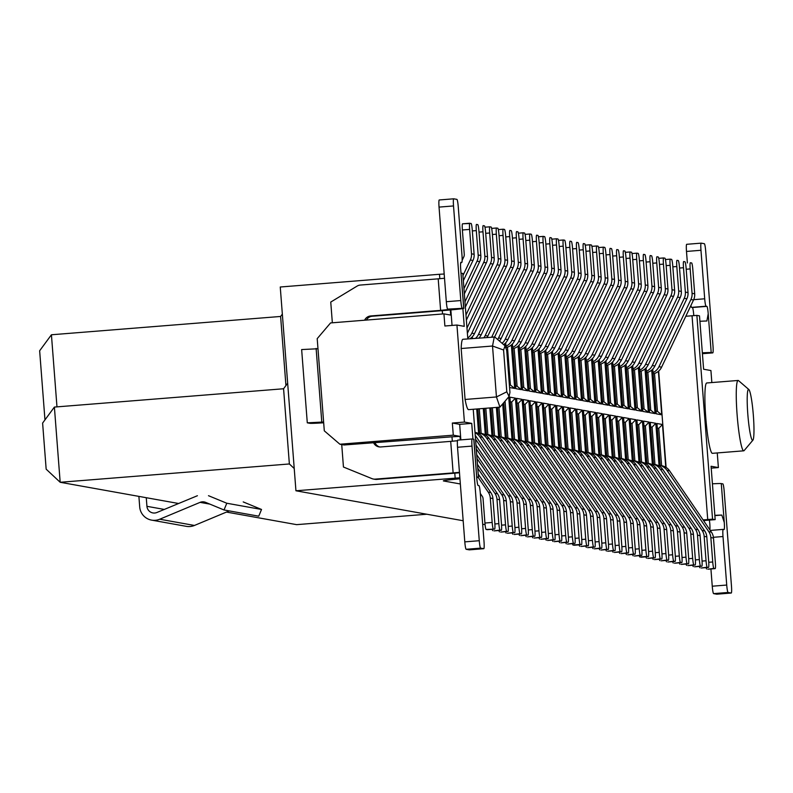 <?xml version="1.0" encoding="UTF-8"?>
<svg xmlns="http://www.w3.org/2000/svg" width="793" height="793" viewBox="0 0 793 793"><rect width="100%" height="100%" fill="white"/><g stroke="black" fill="none" stroke-linecap="round" stroke-linejoin="round"><path stroke-width="1.19" d="M138.894 496.388L139.697 506.905A14.601 14.512 -79.8 0 0 159.72 519.227L200.074 502.365A7.306 7.256 100.2 0 1 205.615 502.356L224.013 509.968L226.798 503.238L208.48 495.694M197.407 495.724L156.925 512.486A7.306 7.256 100.2 0 1 146.933 506.321L146.269 497.707M226.798 503.238L261.531 509.463L243.213 501.919M224.013 509.968L258.746 516.184L261.531 509.463M151.602 520.119L186.335 526.344A14.601 14.512 -79.8 0 0 194.454 525.452L229.266 510.9M426.872 514.231L296.632 524.649L226.461 512.07M294.223 468.504L289.366 463.964L60.179 482.283L178.623 503.505M463.171 520.743L295.938 490.778L280.256 287.007L439.481 274.279L439.818 278.7M485.078 524.669L482.679 524.232M703.084 519.911A34.079 0.942 175.6 0 0 707.723 519.544L712.55 519.167L696.869 315.386L699.495 315.862L703.609 369.231L710.924 370.539L711.846 382.563M717.259 452.942L718.389 467.573L711.212 468.148M718.389 467.573L711.073 466.264L715.177 519.633L703.53 520.565M712.55 519.167L715.177 519.633M752.904 440.174L744.131 450.593A35.288 3.747 -94.6 0 1 743.745 450.82L712.392 453.328A35.288 3.747 -94.6 0 1 705.839 418.446A35.288 3.747 -94.6 0 1 706.761 382.969L738.124 380.462A35.288 3.747 -94.6 0 1 738.541 380.63L748.85 389.522A25.554 2.716 85.4 0 0 747.878 415.086A25.554 2.716 85.4 0 0 752.904 440.174A25.554 2.716 85.4 0 0 753.35 415.363A25.554 2.716 85.4 0 0 748.85 389.522M696.869 315.386L692.041 315.773A34.079 0.942 -4.4 0 1 685.806 316.258M743.745 450.82A35.288 3.747 -94.6 0 1 737.203 415.938A35.288 3.747 -94.6 0 1 738.124 380.462M687.382 262.979L686.49 251.44A7.306 0.773 -94.6 0 1 686.698 244.303L701.171 243.144A7.306 0.773 85.4 0 1 701.2 243.144L704.353 243.709A7.306 0.773 85.4 0 1 705.701 251.133L712.986 345.738A7.306 0.773 -94.6 0 1 712.778 352.875L711.202 352.598A24.335 0.674 175.6 0 0 702.34 352.826M686.698 244.303A7.306 0.773 -94.6 0 1 686.718 244.303L701.151 243.144A7.306 0.773 85.4 0 0 700.972 250.281L704.699 298.792A7.306 0.773 85.4 0 0 706.048 306.217L706.87 306.366A7.306 0.773 -94.6 0 1 708.218 313.78L706.87 321.006A24.335 0.674 175.6 0 0 699.912 321.284M714.87 515.628L721.808 515.073A24.335 0.674 175.6 0 0 714.85 515.351M721.808 515.073L724.267 522.409L721.283 483.591A24.335 0.674 175.6 0 0 712.421 483.819M721.283 483.591L722.829 483.869A7.306 0.773 85.4 0 1 724.187 491.293L731.463 585.898A7.306 0.773 85.4 0 1 731.255 593.035A7.306 0.773 85.4 0 0 731.255 593.035L716.783 594.195A7.306 0.773 -94.6 0 1 716.763 594.195L713.601 593.62A7.306 0.773 -94.6 0 1 712.253 586.205L710.924 568.968M709.874 529.863A7.306 0.773 -94.6 0 0 709.794 523.558L709.398 520.099M693.736 314.94A7.306 0.773 85.4 0 0 692.388 307.515L691.575 307.377A7.306 0.773 -94.6 0 1 690.921 305.503M702.41 353.708L712.778 352.875A7.306 0.773 -94.6 0 1 712.758 352.875L702.41 353.698M713.403 537.297L722.998 536.534A7.306 0.773 85.4 0 1 723.196 529.397A7.306 0.773 85.4 0 0 723.196 529.397L724.039 529.546A7.306 0.773 85.4 0 0 724.059 529.546A7.306 0.773 85.4 0 0 724.267 522.409M722.998 536.534L726.725 585.046A7.306 0.773 85.4 0 0 728.073 592.47L731.235 593.035L716.763 594.195A7.306 0.773 -94.6 0 0 716.803 594.185M289.366 463.964L283.577 388.758L54.39 407.077L60.179 482.283L46.163 469.169L42.614 423.075L54.39 407.077M44.963 419.884L39.65 350.774L51.426 334.775L56.977 406.878M460.346 483.978L443.545 480.964A34.079 0.942 -4.4 0 1 443.346 480.885A34.079 0.942 -4.4 0 1 459.94 478.794M476.712 477.366L478.457 477.227L476.682 476.9M459.871 477.792L295.938 490.778M282.338 314.107L280.613 316.457L285.936 385.567M283.577 388.758L287.661 383.217M442.534 313.988L442.276 310.648M455.162 478.05L454.786 473.173M452.327 441.235L451.99 436.814L344.103 444.982L339.89 444.229L453.279 435.169L460.019 436.368L460.287 439.917M280.613 316.457L51.426 334.775M586.77 453.685L583.43 410.338L588.961 411.329L592.252 454.062M584.867 358.139L588.218 401.625L582.686 400.634L579.247 355.948M580.089 452.486L576.749 409.138L582.28 410.13L585.561 452.862M578.186 356.949L581.527 400.425L576.005 399.434L572.566 354.749M573.398 451.286L570.068 407.939L575.589 408.93L578.88 451.663M571.505 355.75L574.846 399.226L569.324 398.235L565.885 353.549M566.717 450.087L563.387 406.74L568.908 407.731L572.199 450.464M564.814 354.55L568.165 398.027L562.634 397.035L559.194 352.35M560.036 448.888L556.696 405.55L562.227 406.531L565.518 449.264M558.133 353.351L561.484 396.827L555.952 395.846L552.513 351.15M553.355 447.698L550.015 404.351L555.546 405.342L558.827 448.075M551.452 352.151L554.793 395.638L549.271 394.646L545.832 349.961M546.664 446.499L543.334 403.151L548.855 404.143L552.146 446.875M544.771 350.962L548.112 394.438L542.59 393.447L539.151 348.761M539.983 445.299L536.653 401.952L542.174 402.943L545.465 445.676M538.08 349.763L541.431 393.239L535.899 392.248L532.46 347.562M524.718 347.364L528.059 390.84L522.537 389.859L519.098 345.163M526.621 442.9L523.281 399.563L528.812 400.544L532.093 443.277M519.93 441.711L516.6 398.364L522.121 399.355L525.412 442.088M513.249 440.511L509.919 397.164L515.44 398.155L518.731 440.888M506.568 439.312L503.753 402.804M508.7 396.946L512.04 439.689M499.877 438.113L497.518 407.334M502.712 404.053L505.359 438.489M493.196 436.913L490.966 407.86M496.378 407.424L498.678 437.29M486.515 435.714L484.414 408.375M489.826 407.949L491.997 436.1M479.834 434.524L477.862 408.901M483.274 408.474L485.306 434.901M476.722 408.99L478.625 433.702M471.25 337.788L471.31 338.621M472.45 338.522L472.311 336.787M475.572 338.274A12.173 12.093 -79.8 0 0 478.506 334.378L510.444 267.191A12.173 12.093 -79.8 0 0 511.594 260.996L509.721 236.592A6.324 0.674 85.4 0 1 509.899 230.406L509.899 230.406A6.324 0.674 85.4 0 0 509.899 230.406L511.178 230.634A6.324 0.674 -94.6 0 1 512.347 237.057L514.231 261.462A12.173 12.093 100.2 0 1 513.081 267.657L481.143 334.844A12.173 12.093 100.2 0 1 478.972 338.006L478.992 337.987M504.665 343.775L504.804 345.649M511.346 344.975L514.697 388.451L509.582 387.529M506.152 348.305L505.726 342.774M518.027 346.164L521.378 389.65L515.846 388.659L512.417 343.974M533.302 444.1L529.962 400.752L535.493 401.744L538.784 444.476M531.399 348.563L534.74 392.039L529.218 391.048L525.779 346.363M665.773 467.236L662.482 424.493L656.951 423.512L660.291 466.849M659.082 466.036L655.801 423.303L650.27 422.312L653.61 465.66M652.401 464.837L649.11 422.104L643.589 421.113L646.919 464.46M645.72 463.637L642.429 420.905L636.908 419.913L640.238 463.261M639.029 462.438L635.748 419.705L630.217 418.714L633.557 462.061M632.348 461.248L629.067 418.506L623.536 417.524L626.876 460.862M625.667 460.049L622.376 417.316L616.855 416.325L620.185 459.672M618.986 458.85L615.695 416.117L610.174 415.126L613.504 458.473M612.295 457.65L609.014 414.917L603.483 413.926L606.823 457.274M605.614 456.451L602.323 413.718L596.802 412.727L600.132 456.074M592.619 358.337L596.058 403.022L601.58 404.014L598.239 360.537M599.3 359.536L602.739 404.222L608.261 405.213L604.92 361.737M605.981 360.736L609.42 405.421L614.952 406.412L611.601 362.936M612.672 361.935L616.102 406.621L621.633 407.612L618.282 364.126M619.353 363.135L622.792 407.82L628.314 408.811L624.973 365.325M626.034 364.324L629.473 409.01L634.995 410.001L631.654 366.525M632.715 365.523L636.155 410.209L641.686 411.2L638.335 367.724M639.406 366.723L642.845 411.408L648.367 412.4L645.016 368.923M646.087 367.922L649.526 412.608L655.048 413.599L651.707 370.113M652.768 369.122L656.207 413.807L661.739 414.798L658.388 371.312M598.933 455.251L595.642 412.519L590.121 411.537L593.451 454.875M585.938 357.137L589.368 401.833L594.899 402.824L591.548 359.338M587.692 361.509L590.607 399.394L594.899 402.824M595.642 412.519L591.915 416.384L594.78 453.735M594.373 362.698L597.288 400.594L601.58 404.014M597.288 400.594L595.85 400.336M597.159 417.316L598.596 417.574L602.323 413.718M598.596 417.574L601.471 454.924M601.054 363.898L603.969 401.793L608.261 405.213M603.969 401.793L602.531 401.536M603.84 418.516L605.277 418.773L609.014 414.917M605.277 418.773L608.152 456.124M607.735 365.097L610.66 402.993L614.952 406.412M610.66 402.993L609.212 402.735M610.521 419.715L611.958 419.973L615.695 416.117M611.958 419.973L614.833 457.323M614.426 366.297L617.341 404.192L621.633 407.612M617.341 404.192L615.903 403.934M617.202 420.914L618.649 421.172L622.376 417.316M618.649 421.172L621.524 458.523M621.107 367.496L624.022 405.382L628.314 408.811M624.022 405.382L622.584 405.124M623.893 422.114L625.33 422.372L629.067 418.506M625.33 422.372L628.205 459.722M627.788 368.686L630.703 406.581L634.995 410.001M630.703 406.581L629.265 406.323M630.574 423.303L632.011 423.561L635.748 419.705M632.011 423.561L634.886 460.911M634.469 369.885L637.394 407.78L641.686 411.2M637.394 407.78L635.946 407.523M637.255 424.503L638.692 424.761L642.429 420.905M638.692 424.761L641.567 462.111M641.16 371.084L644.075 408.98L648.367 412.4M644.075 408.98L642.637 408.722M643.936 425.702L645.383 425.96L649.11 422.104M645.383 425.96L648.258 463.31M647.841 372.284L650.756 410.179L655.048 413.599M650.756 410.179L649.318 409.922M650.627 426.902L652.064 427.159L655.801 423.303M652.064 427.159L654.939 464.51M654.522 373.483L657.437 411.369L661.739 414.798M657.437 411.369L655.999 411.111M657.308 428.101L658.745 428.359L662.482 424.493M658.745 428.359L661.62 465.709M592.877 361.777A12.173 12.093 -79.8 0 0 598.814 355.928L630.752 288.741A12.173 12.093 -79.8 0 0 631.902 282.546L630.029 258.141A6.324 0.674 85.4 0 1 630.207 251.956L625.32 252.352L630.207 251.956A6.324 0.674 85.4 0 1 630.227 251.956L631.486 252.184A6.324 0.674 -94.6 0 1 632.655 258.617L634.539 283.022A12.173 12.093 100.2 0 1 633.389 289.217L601.441 356.404A12.173 12.093 100.2 0 1 593.352 362.996L592.966 362.926M647.812 558.421A6.324 0.674 -94.6 0 1 647.792 558.421L653.749 557.618A6.324 0.674 -94.6 0 1 652.58 551.185L650.696 526.78A12.173 12.093 -79.8 0 0 648.615 520.852L606.784 459.553A12.173 12.093 -79.8 0 0 600.033 454.726M600.033 454.667L601.59 454.954A12.173 12.093 100.2 0 1 609.42 460.029L651.241 521.318A12.173 12.093 100.2 0 1 653.333 527.256L655.206 551.66A6.324 0.674 85.4 0 1 655.028 557.846A6.324 0.674 85.4 0 0 655.028 557.846L647.772 558.421A6.324 0.674 -94.6 0 1 647.772 558.421L653.749 557.618M646.503 558.193A6.324 0.674 -94.6 0 1 645.998 556.835M599.567 362.976A12.173 12.093 -79.8 0 0 605.495 357.128L637.443 289.941A12.173 12.093 -79.8 0 0 638.583 283.745L636.71 259.341A6.324 0.674 85.4 0 1 636.888 253.155L632.001 253.552L636.888 253.155A6.324 0.674 85.4 0 1 636.908 253.155L638.177 253.383A6.324 0.674 -94.6 0 1 639.336 259.817L641.22 284.221A12.173 12.093 100.2 0 1 640.07 290.416L608.132 357.603A12.173 12.093 100.2 0 1 600.043 364.195L599.657 364.126M660.43 558.817L654.453 559.62A6.324 0.674 -94.6 0 1 654.453 559.62A6.324 0.674 -94.6 0 1 654.473 559.62L660.43 558.817A6.324 0.674 -94.6 0 1 659.261 552.384L657.377 527.979A12.173 12.093 -79.8 0 0 655.296 522.042L613.475 460.753A12.173 12.093 -79.8 0 0 606.714 455.925M606.714 455.866L608.271 456.144A12.173 12.093 100.2 0 1 616.102 461.229L657.932 522.518A12.173 12.093 100.2 0 1 660.014 528.455L661.887 552.86A6.324 0.674 85.4 0 1 661.709 559.045A6.324 0.674 85.4 0 0 661.709 559.045L654.473 559.62M653.194 559.392A6.324 0.674 -94.6 0 1 652.679 558.034M606.249 364.175A12.173 12.093 -79.8 0 0 612.176 358.327L644.124 291.14A12.173 12.093 -79.8 0 0 645.274 284.945L643.391 260.54A6.324 0.674 85.4 0 1 643.569 254.355L643.569 254.355A6.324 0.674 85.4 0 0 643.569 254.355L644.858 254.583A6.324 0.674 -94.6 0 1 646.027 261.016L647.901 285.421A12.173 12.093 100.2 0 1 646.751 291.606L614.813 358.793A12.173 12.093 100.2 0 1 606.724 365.395L606.338 365.325M667.111 560.017L668.37 560.245A6.324 0.674 85.4 0 0 668.39 560.245L661.154 560.82A6.324 0.674 -94.6 0 1 661.154 560.82A6.324 0.674 -94.6 0 1 661.134 560.82L667.111 560.017A6.324 0.674 -94.6 0 1 665.942 553.583L664.068 529.179A12.173 12.093 -79.8 0 0 661.986 523.241L620.156 461.952A12.173 12.093 -79.8 0 0 613.395 457.115M613.395 457.065L614.952 457.343A12.173 12.093 100.2 0 1 622.783 462.428L664.613 523.717A12.173 12.093 100.2 0 1 666.695 529.655L668.578 554.059A6.324 0.674 85.4 0 1 668.39 560.245M659.875 560.592A6.324 0.674 -94.6 0 1 659.36 559.234M612.93 365.375A12.173 12.093 -79.8 0 0 618.867 359.526L650.805 292.339A12.173 12.093 -79.8 0 0 651.955 286.144L650.082 261.74A6.324 0.674 85.4 0 1 650.26 255.554L650.26 255.554A6.324 0.674 85.4 0 0 650.26 255.554L651.539 255.782A6.324 0.674 -94.6 0 1 652.708 262.205L654.582 286.61A12.173 12.093 100.2 0 1 653.442 292.805L621.494 359.992A12.173 12.093 100.2 0 1 613.405 366.594L613.019 366.525M667.855 562.009A6.324 0.674 -94.6 0 1 667.835 562.019A6.324 0.674 -94.6 0 1 667.825 562.019L673.792 561.206A6.324 0.674 -94.6 0 1 672.623 554.783L670.749 530.378A12.173 12.093 -79.8 0 0 668.668 524.441L626.837 463.152A12.173 12.093 -79.8 0 0 620.086 458.314M620.076 458.265L621.633 458.542A12.173 12.093 100.2 0 1 629.473 463.618L671.294 524.916A12.173 12.093 100.2 0 1 673.376 530.844L675.259 555.249A6.324 0.674 85.4 0 1 675.081 561.434A6.324 0.674 85.4 0 1 675.061 561.434L667.825 562.019M666.556 561.791A6.324 0.674 -94.6 0 1 666.041 560.433M673.792 561.206L675.061 561.434M656.921 256.754L656.941 256.754A6.324 0.674 85.4 0 0 656.941 256.754L658.22 256.972A6.324 0.674 -94.6 0 1 659.389 263.405L661.273 287.809A12.173 12.093 100.2 0 1 660.123 294.005L628.175 361.192A12.173 12.093 100.2 0 1 620.086 367.783L619.7 367.714M619.62 366.564A12.173 12.093 -79.8 0 0 625.548 360.716L657.486 293.529A12.173 12.093 -79.8 0 0 658.636 287.344L656.763 262.939L652.788 263.256M656.941 256.754A6.324 0.674 85.4 0 0 656.763 262.939M680.483 562.406L681.742 562.634A6.324 0.674 85.4 0 0 681.762 562.634L674.526 563.218A6.324 0.674 -94.6 0 1 674.526 563.218A6.324 0.674 -94.6 0 1 674.506 563.208L680.483 562.406A6.324 0.674 -94.6 0 1 679.314 555.982L677.43 531.578A12.173 12.093 -79.8 0 0 675.349 525.64L633.518 464.351A12.173 12.093 -79.8 0 0 626.767 459.514M626.767 459.464L628.324 459.742A12.173 12.093 100.2 0 1 636.155 464.817L677.975 526.106A12.173 12.093 100.2 0 1 680.067 532.044L681.94 556.448A6.324 0.674 85.4 0 1 681.762 562.634M673.237 562.99A6.324 0.674 -94.6 0 1 672.732 561.622M663.602 257.953L658.735 258.34L663.622 257.943A6.324 0.674 85.4 0 0 663.622 257.943L664.911 258.171A6.324 0.674 -94.6 0 1 666.08 264.604L667.954 289.009A12.173 12.093 100.2 0 1 666.804 295.204L634.866 362.391A12.173 12.093 100.2 0 1 626.777 368.983L626.391 368.914M626.301 367.764A12.173 12.093 -79.8 0 0 632.229 361.915L664.177 294.728A12.173 12.093 -79.8 0 0 665.327 288.533L663.444 264.128L659.469 264.446M663.622 257.943A6.324 0.674 85.4 0 0 663.444 264.128M681.227 564.408A6.324 0.674 -94.6 0 1 681.207 564.408L687.164 563.605A6.324 0.674 -94.6 0 1 685.995 557.172L684.111 532.767A12.173 12.093 -79.8 0 0 682.03 526.839L640.209 465.541A12.173 12.093 -79.8 0 0 633.448 460.713M633.448 460.654L635.005 460.941A12.173 12.093 100.2 0 1 642.836 466.016L684.666 527.305A12.173 12.093 100.2 0 1 686.748 533.243L688.621 557.648A6.324 0.674 85.4 0 1 688.443 563.833A6.324 0.674 85.4 0 0 688.443 563.833L681.187 564.408A6.324 0.674 -94.6 0 1 681.187 564.408L687.164 563.605M679.928 564.18A6.324 0.674 -94.6 0 1 679.413 562.822M670.293 259.152L665.416 259.539L670.313 259.142A6.324 0.674 85.4 0 0 670.313 259.142L671.592 259.37A6.324 0.674 -94.6 0 1 672.761 265.804L674.635 290.208A12.173 12.093 100.2 0 1 673.485 296.404L641.547 363.591A12.173 12.093 100.2 0 1 633.458 370.182L633.072 370.113M632.983 368.963A12.173 12.093 -79.8 0 0 638.92 363.115L670.858 295.928A12.173 12.093 -79.8 0 0 672.008 289.732L670.125 265.328L666.16 265.645M670.313 259.142A6.324 0.674 85.4 0 0 670.125 265.328M687.908 565.607A6.324 0.674 -94.6 0 1 687.888 565.607L693.845 564.804A6.324 0.674 -94.6 0 1 692.676 558.371L690.802 533.967A12.173 12.093 -79.8 0 0 688.72 528.029L646.89 466.74A12.173 12.093 -79.8 0 0 640.139 461.913M640.129 461.853L641.686 462.131A12.173 12.093 100.2 0 1 649.517 467.216L691.347 528.505A12.173 12.093 100.2 0 1 693.429 534.442L695.312 558.847A6.324 0.674 85.4 0 1 695.124 565.032A6.324 0.674 85.4 0 0 695.124 565.032L687.868 565.607A6.324 0.674 -94.6 0 1 687.868 565.607L693.845 564.804M686.609 565.379A6.324 0.674 -94.6 0 1 686.094 564.021M639.664 370.162A12.173 12.093 -79.8 0 0 645.601 364.314L677.539 297.127A12.173 12.093 -79.8 0 0 678.689 290.932L676.816 266.527A6.324 0.674 85.4 0 1 676.994 260.342L676.994 260.342A6.324 0.674 85.4 0 1 677.014 260.342L678.273 260.57A6.324 0.674 -94.6 0 1 679.442 267.003L681.326 291.408A12.173 12.093 100.2 0 1 680.176 297.593L648.228 364.78A12.173 12.093 100.2 0 1 640.139 371.382L639.753 371.312M700.526 566.004L694.559 566.807A6.324 0.674 -94.6 0 1 694.559 566.807A6.324 0.674 -94.6 0 1 694.579 566.807L700.526 566.004A6.324 0.674 -94.6 0 1 699.357 559.571L697.483 535.166A12.173 12.093 -79.8 0 0 695.402 529.228L653.571 467.939A12.173 12.093 -79.8 0 0 646.82 463.102M646.81 463.053L648.367 463.33A12.173 12.093 100.2 0 1 656.207 468.415L698.028 529.704A12.173 12.093 100.2 0 1 700.11 535.642L701.993 560.046A6.324 0.674 85.4 0 1 701.815 566.232A6.324 0.674 85.4 0 0 701.815 566.232L694.579 566.807M693.29 566.579A6.324 0.674 -94.6 0 1 692.775 565.221M646.354 371.362A12.173 12.093 -79.8 0 0 652.282 365.514L684.22 298.327A12.173 12.093 -79.8 0 0 685.37 292.131L683.497 267.727A6.324 0.674 85.4 0 1 683.675 261.541L683.675 261.541A6.324 0.674 85.4 0 1 683.695 261.541L684.954 261.769A6.324 0.674 -94.6 0 1 686.123 268.193L688.007 292.597A12.173 12.093 100.2 0 1 686.857 298.792L654.919 365.979A12.173 12.093 100.2 0 1 646.83 372.581L646.444 372.512M707.217 567.203L701.24 568.006A6.324 0.674 -94.6 0 1 701.24 568.006A6.324 0.674 -94.6 0 1 701.26 568.006L707.217 567.203A6.324 0.674 -94.6 0 1 706.048 560.77L704.164 536.365A12.173 12.093 -79.8 0 0 702.083 530.428L660.252 469.139A12.173 12.093 -79.8 0 0 653.501 464.301M653.501 464.252L655.058 464.529A12.173 12.093 100.2 0 1 662.889 469.605L704.719 530.904A12.173 12.093 100.2 0 1 706.801 536.831L708.674 561.236A6.324 0.674 85.4 0 1 708.496 567.421A6.324 0.674 85.4 0 0 708.496 567.421L701.26 568.006M699.971 567.778A6.324 0.674 -94.6 0 1 699.466 566.42M653.035 372.551A12.173 12.093 -79.8 0 0 658.963 366.703L690.911 299.516A12.173 12.093 -79.8 0 0 692.061 293.331L690.178 268.926A6.324 0.674 85.4 0 1 690.356 262.741L690.356 262.741A6.324 0.674 85.4 0 0 690.356 262.741L691.645 262.959A6.324 0.674 -94.6 0 1 692.814 269.392L694.688 293.797A12.173 12.093 100.2 0 1 693.538 299.992L661.6 367.179A12.173 12.093 100.2 0 1 653.511 373.771L653.125 373.701M707.961 569.196A6.324 0.674 -94.6 0 1 707.941 569.205A6.324 0.674 -94.6 0 1 707.921 569.196L713.898 568.393A6.324 0.674 -94.6 0 1 712.729 561.969L710.845 537.565A12.173 12.093 -79.8 0 0 708.764 531.627L666.943 470.338A12.173 12.093 -79.8 0 0 660.182 465.501M660.182 465.451L661.739 465.729A12.173 12.093 100.2 0 1 669.57 470.804L711.4 532.093A12.173 12.093 100.2 0 1 713.482 538.031L715.355 562.435A6.324 0.674 85.4 0 1 715.177 568.621A6.324 0.674 85.4 0 1 715.157 568.621L707.921 569.196M706.662 568.977A6.324 0.674 -94.6 0 1 706.147 567.61M713.898 568.393L715.157 568.621M590.607 399.394L589.169 399.137M590.468 416.127L591.915 416.384M593.342 453.477L594.899 453.755A12.173 12.093 100.2 0 1 602.739 458.83L644.56 520.119A12.173 12.093 100.2 0 1 646.642 526.056L648.525 550.461A6.324 0.674 85.4 0 1 648.347 556.646A6.324 0.674 85.4 0 0 648.347 556.646L641.091 557.221A6.324 0.674 85.4 0 0 641.101 557.231A6.324 0.674 85.4 0 0 641.121 557.221M623.506 250.766L623.526 250.766A6.324 0.674 85.4 0 0 623.526 250.766L624.805 250.984A6.324 0.674 -94.6 0 1 625.974 257.418L627.848 281.822A12.173 12.093 100.2 0 1 626.698 288.018L594.76 355.205A12.173 12.093 100.2 0 1 586.671 361.796L586.285 361.727M461.08 273.149L462.785 273.456L467.82 338.898M473.233 409.277L478.457 477.227M462.884 308.576L464.252 326.349L456.937 325.041L464.411 422.074L471.726 423.383L472.935 439.094M461.159 348.524L492.522 346.016L503.575 350L505.032 345.827L506.737 350.565L509.949 392.376L509.076 396.49L499.927 407.136L468.564 409.644A35.288 3.747 -94.6 0 1 465.085 399.464L461.159 348.524A35.288 3.747 -94.6 0 1 462.943 339.285L494.802 337.025M471.726 423.383L459.662 424.344L460.852 439.877M459.662 424.344L452.347 423.036L453.279 435.169M460.019 436.368L451.99 436.814M339.89 444.229L324.297 430.827L317.2 338.651L330.562 322.939L443.941 313.869L450.682 315.079L450.285 309.964M444.189 274.021L439.481 274.279M443.941 313.869L444.883 326.002L456.937 325.041M452.05 325.427L450.85 309.914M641.914 550.312L645.889 549.995L644.015 525.59A12.173 12.093 -79.8 0 0 641.933 519.653L600.103 458.364A12.173 12.093 -79.8 0 0 593.352 453.527M586.196 360.577A12.173 12.093 -79.8 0 0 592.133 354.729L624.071 287.542A12.173 12.093 -79.8 0 0 625.221 281.356L623.348 256.952L619.373 257.269M563.347 239.992L558.48 240.378L563.367 239.982A6.324 0.674 85.4 0 0 563.367 239.982L564.656 240.21A6.324 0.674 -94.6 0 1 565.825 246.643L567.699 271.047A12.173 12.093 100.2 0 1 566.549 277.243L534.611 344.43A12.173 12.093 100.2 0 1 526.522 351.021L526.136 350.952M527.533 350.724L530.448 388.62L534.74 392.039M530.448 388.62L529.01 388.362M526.046 349.802A12.173 12.093 -79.8 0 0 531.974 343.954L563.922 276.767A12.173 12.093 -79.8 0 0 565.072 270.572L563.189 246.167L559.214 246.484M586.909 545.643L588.168 545.871A6.324 0.674 85.4 0 0 588.188 545.871L580.952 546.446A6.324 0.674 -94.6 0 1 580.952 546.446A6.324 0.674 -94.6 0 1 580.932 546.446L586.909 545.643A6.324 0.674 -94.6 0 1 585.74 539.21L583.856 514.806A12.173 12.093 -79.8 0 0 581.775 508.878L539.954 447.579A12.173 12.093 -79.8 0 0 533.193 442.752M530.319 405.342L531.756 405.6L535.493 401.744M531.756 405.6L534.631 442.95M533.193 442.692L534.75 442.98A12.173 12.093 100.2 0 1 542.581 448.055L584.411 509.344A12.173 12.093 100.2 0 1 586.493 515.281L588.366 539.686A6.324 0.674 85.4 0 1 588.188 545.871M512.675 347.413A12.173 12.093 -79.8 0 0 518.612 341.565L550.55 274.378A12.173 12.093 -79.8 0 0 551.7 268.183L549.827 243.778A6.324 0.674 85.4 0 1 550.005 237.593L550.005 237.593A6.324 0.674 85.4 0 1 550.025 237.593L551.284 237.821A6.324 0.674 -94.6 0 1 552.453 244.244L554.327 268.649A12.173 12.093 100.2 0 1 553.187 274.844L521.239 342.031A12.173 12.093 100.2 0 1 513.15 348.633L512.764 348.563M514.171 348.335L517.086 386.231L521.378 389.65M517.086 386.231L515.648 385.973M538.427 236.78L543.314 236.393A6.324 0.674 85.4 0 1 543.334 236.393L544.603 236.621A6.324 0.674 -94.6 0 1 545.772 243.045L547.646 267.449A12.173 12.093 100.2 0 1 546.496 273.644L514.558 340.831A12.173 12.093 100.2 0 1 506.469 347.433L506.083 347.364M507.48 347.136L510.405 385.031L514.697 388.451M510.405 385.031L509.374 384.843M505.993 346.214A12.173 12.093 -79.8 0 0 511.931 340.366L543.869 273.179A12.173 12.093 -79.8 0 0 545.019 266.983L543.136 242.579L539.171 242.896M502.058 343.28A12.173 12.093 -79.8 0 0 505.24 339.166L537.188 271.979A12.173 12.093 -79.8 0 0 538.338 265.784L536.455 241.379A6.324 0.674 85.4 0 1 536.633 235.194L536.633 235.194A6.324 0.674 85.4 0 1 536.653 235.194L537.922 235.422A6.324 0.674 -94.6 0 1 539.091 241.855L540.965 266.26A12.173 12.093 100.2 0 1 539.815 272.455L507.877 339.642A12.173 12.093 100.2 0 1 503.575 344.588M529.932 234.004L525.065 234.391L529.952 233.994A6.324 0.674 85.4 0 0 529.952 233.994L531.231 234.222A6.324 0.674 -94.6 0 1 532.4 240.656L534.284 265.06A12.173 12.093 100.2 0 1 533.134 271.256L501.186 338.442A12.173 12.093 100.2 0 1 499.491 341.069M497.687 339.513A12.173 12.093 -79.8 0 0 498.559 337.967L530.497 270.78A12.173 12.093 -79.8 0 0 531.647 264.584L529.774 240.18L525.799 240.497M523.251 232.805L518.384 233.192L523.271 232.795A6.324 0.674 85.4 0 0 523.271 232.795L524.55 233.023A6.324 0.674 -94.6 0 1 525.719 239.456L527.593 263.861A12.173 12.093 100.2 0 1 526.443 270.056L494.663 336.906M491.769 336.975A12.173 12.093 -79.8 0 0 491.878 336.767L523.816 269.58A12.173 12.093 -79.8 0 0 524.966 263.395L523.093 238.98L519.118 239.308M483.968 337.6A12.173 12.093 -79.8 0 0 485.187 335.578L517.135 268.391A12.173 12.093 -79.8 0 0 518.285 262.196L516.402 237.791A6.324 0.674 85.4 0 1 516.58 231.606L516.58 231.606A6.324 0.674 85.4 0 0 516.58 231.606L517.869 231.834A6.324 0.674 -94.6 0 1 519.038 238.257L520.912 262.661A12.173 12.093 100.2 0 1 519.762 268.857L487.824 336.044A12.173 12.093 100.2 0 1 487.1 337.352M498.331 229.593L503.218 229.207A6.324 0.674 85.4 0 1 503.238 229.207L504.497 229.435A6.324 0.674 -94.6 0 1 505.666 235.868L507.55 260.273A12.173 12.093 100.2 0 1 506.4 266.468L474.452 333.655A12.173 12.093 100.2 0 1 469.952 338.72M467.751 337.977A12.173 12.093 -79.8 0 0 471.825 333.179L503.763 265.992A12.173 12.093 -79.8 0 0 504.913 259.797L503.04 235.392L499.065 235.709M496.517 228.017L491.65 228.404L496.537 228.007A6.324 0.674 85.4 0 1 496.557 228.007L497.816 228.235A6.324 0.674 -94.6 0 1 498.985 234.669L500.859 259.073A12.173 12.093 100.2 0 1 499.709 265.268L467.771 332.455A12.173 12.093 100.2 0 1 467.384 333.209M466.988 328.104L497.082 264.793A12.173 12.093 -79.8 0 0 498.232 258.597L496.349 234.193L492.384 234.51M465.977 314.97L490.401 263.593A12.173 12.093 -79.8 0 0 491.551 257.398L489.668 232.993A6.324 0.674 85.4 0 1 489.846 226.808L484.959 227.204L489.846 226.808A6.324 0.674 85.4 0 1 489.866 226.818L491.135 227.036A6.324 0.674 -94.6 0 1 492.304 233.469L494.178 257.874A12.173 12.093 100.2 0 1 493.028 264.069L466.373 320.134M483.145 225.618L483.165 225.618A6.324 0.674 85.4 0 0 483.165 225.618L484.444 225.846A6.324 0.674 -94.6 0 1 485.613 232.27L487.497 256.674A12.173 12.093 100.2 0 1 486.347 262.87L465.362 307.01M464.966 301.836L483.71 262.404A12.173 12.093 -79.8 0 0 484.86 256.208L482.987 231.804L479.012 232.121M476.464 224.419L476.484 224.419A6.324 0.674 85.4 0 0 476.484 224.419L477.763 224.647A6.324 0.674 -94.6 0 1 478.932 231.07L480.816 255.475A12.173 12.093 100.2 0 1 479.666 261.67L464.351 293.876M463.955 288.702L477.029 261.204A12.173 12.093 -79.8 0 0 478.179 255.009L476.306 230.604L472.331 230.922M460.584 263.643L461.12 262.503M462.15 260.332L463.796 256.863A4.867 4.837 100.2 0 0 464.262 254.384L462.378 229.98A6.324 0.674 -94.6 0 1 462.557 223.795A6.324 0.674 -94.6 0 1 462.577 223.804L469.783 223.22A6.324 0.674 85.4 0 0 469.803 223.22A6.324 0.674 85.4 0 0 469.615 229.405L462.378 229.98M462.557 223.795L471.082 223.448A6.324 0.674 -94.6 0 1 472.251 229.881L474.125 254.285A12.173 12.093 100.2 0 1 472.975 260.471L463.34 280.742M462.943 275.577L470.348 260.005A12.173 12.093 -79.8 0 0 471.498 253.81L469.615 229.405M486.099 529.456L494.604 529.109A6.324 0.674 85.4 0 0 494.614 529.109L487.378 529.684A6.324 0.674 -94.6 0 1 487.378 529.684A6.324 0.674 -94.6 0 1 487.358 529.684L486.099 529.456A6.324 0.674 -94.6 0 1 484.929 523.033L483.056 498.619A4.867 4.837 100.2 0 0 482.223 496.249L480.31 493.454M493.335 528.881A6.324 0.674 -94.6 0 1 492.166 522.448L490.292 498.044A12.173 12.093 -79.8 0 0 488.21 492.106L478.07 477.257M478.219 474.095L490.837 492.582A12.173 12.093 100.2 0 1 492.919 498.519L494.802 522.924A6.324 0.674 85.4 0 1 494.614 529.109M500.016 530.081L501.285 530.299A6.324 0.674 85.4 0 0 501.305 530.309L494.069 530.884A6.324 0.674 -94.6 0 1 494.069 530.884A6.324 0.674 -94.6 0 1 494.049 530.884L500.016 530.081A6.324 0.674 -94.6 0 1 498.847 523.648L496.973 499.243A12.173 12.093 -79.8 0 0 494.891 493.305L477.773 468.217M477.475 464.401L497.518 493.781A12.173 12.093 100.2 0 1 499.6 499.709L501.483 524.123A6.324 0.674 85.4 0 1 501.305 530.309M500.77 532.073A6.324 0.674 -94.6 0 1 500.75 532.083L506.707 531.27A6.324 0.674 -94.6 0 1 505.537 524.847L503.654 500.442A12.173 12.093 -79.8 0 0 501.572 494.505L477.019 458.532M476.732 454.716L504.209 494.981A12.173 12.093 100.2 0 1 506.291 500.908L508.164 525.313A6.324 0.674 85.4 0 1 507.986 531.498A6.324 0.674 85.4 0 0 507.986 531.498L500.73 532.083A6.324 0.674 -94.6 0 1 500.73 532.083L506.707 531.27M507.451 533.273A6.324 0.674 -94.6 0 1 507.431 533.283L513.388 532.47A6.324 0.674 -94.6 0 1 512.219 526.046L510.345 501.642A12.173 12.093 -79.8 0 0 508.254 495.704L476.276 448.838M475.978 445.022L510.89 496.17A12.173 12.093 100.2 0 1 512.972 502.108L514.845 526.512A6.324 0.674 85.4 0 1 514.667 532.698A6.324 0.674 85.4 0 0 514.667 532.698L507.411 533.273A6.324 0.674 -94.6 0 1 507.411 533.273L513.388 532.47M520.069 533.669L514.092 534.472A6.324 0.674 -94.6 0 1 514.092 534.472A6.324 0.674 -94.6 0 1 514.112 534.472L520.069 533.669A6.324 0.674 -94.6 0 1 518.9 527.236L517.026 502.831A12.173 12.093 -79.8 0 0 514.944 496.904L475.532 439.153M475.245 435.397A12.173 12.093 100.2 0 1 475.75 436.081L517.571 497.37A12.173 12.093 100.2 0 1 519.653 503.307L521.536 527.712A6.324 0.674 85.4 0 1 521.358 533.897A6.324 0.674 85.4 0 0 521.358 533.897L514.112 534.472M526.75 534.869L520.783 535.671A6.324 0.674 -94.6 0 1 520.783 535.671A6.324 0.674 -94.6 0 1 520.803 535.671L526.75 534.869A6.324 0.674 -94.6 0 1 525.581 528.435L523.707 504.031A12.173 12.093 -79.8 0 0 521.625 498.093L479.795 436.804A12.173 12.093 -79.8 0 0 475.037 432.72M475.007 432.274A12.173 12.093 100.2 0 1 482.431 437.28L524.252 498.569A12.173 12.093 100.2 0 1 526.344 504.507L528.217 528.911A6.324 0.674 85.4 0 1 528.039 535.097A6.324 0.674 85.4 0 0 528.039 535.097L520.803 535.671M533.441 536.068L534.7 536.286A6.324 0.674 85.4 0 0 534.72 536.296L527.484 536.871A6.324 0.674 -94.6 0 1 527.484 536.871A6.324 0.674 -94.6 0 1 527.464 536.871L533.441 536.068A6.324 0.674 -94.6 0 1 532.272 529.635L530.388 505.23A12.173 12.093 -79.8 0 0 528.307 499.293L486.486 438.004A12.173 12.093 -79.8 0 0 479.725 433.166M479.269 408.791L481.163 433.374M479.725 433.117L481.282 433.394A12.173 12.093 100.2 0 1 489.112 438.479L530.943 499.768A12.173 12.093 100.2 0 1 533.025 505.706L534.898 530.111A6.324 0.674 85.4 0 1 534.72 536.296M540.122 537.257L541.381 537.485A6.324 0.674 85.4 0 0 541.401 537.485L534.165 538.07A6.324 0.674 -94.6 0 1 534.165 538.07A6.324 0.674 -94.6 0 1 534.145 538.07L540.122 537.257A6.324 0.674 -94.6 0 1 538.953 530.834L537.079 506.43A12.173 12.093 -79.8 0 0 534.988 500.492L493.167 439.203A12.173 12.093 -79.8 0 0 486.406 434.366M485.822 408.266L487.844 434.574M486.406 434.316L487.963 434.594A12.173 12.093 100.2 0 1 495.794 439.669L537.624 500.968A12.173 12.093 100.2 0 1 539.706 506.896L541.579 531.3A6.324 0.674 85.4 0 1 541.401 537.485M540.866 539.26A6.324 0.674 -94.6 0 1 540.846 539.27A6.324 0.674 -94.6 0 1 540.836 539.26L546.803 538.457A6.324 0.674 -94.6 0 1 545.634 532.034L543.76 507.629A12.173 12.093 -79.8 0 0 541.678 501.691L499.848 440.402A12.173 12.093 -79.8 0 0 493.097 435.565M492.374 407.741L494.535 435.773M493.087 435.516L494.644 435.793A12.173 12.093 100.2 0 1 502.484 440.868L544.305 502.157A12.173 12.093 100.2 0 1 546.387 508.095L548.27 532.5A6.324 0.674 85.4 0 1 548.092 538.685A6.324 0.674 85.4 0 1 548.072 538.685L540.836 539.26M547.557 540.459A6.324 0.674 -94.6 0 1 547.537 540.459L553.494 539.656A6.324 0.674 -94.6 0 1 552.325 533.223L550.441 508.819A12.173 12.093 -79.8 0 0 548.36 502.891L506.529 441.592A12.173 12.093 -79.8 0 0 499.778 436.765M498.926 407.215L501.216 436.963M499.778 436.705L501.335 436.993A12.173 12.093 100.2 0 1 509.165 442.068L550.986 503.357A12.173 12.093 100.2 0 1 553.078 509.294L554.951 533.699A6.324 0.674 85.4 0 1 554.773 539.884A6.324 0.674 85.4 0 0 554.773 539.884L547.517 540.459A6.324 0.674 -94.6 0 1 547.517 540.459L553.494 539.656M554.238 541.659A6.324 0.674 -94.6 0 1 554.218 541.659L560.175 540.856A6.324 0.674 -94.6 0 1 559.006 534.423L557.122 510.018A12.173 12.093 -79.8 0 0 555.041 504.08L513.22 442.791A12.173 12.093 -79.8 0 0 506.459 437.964M508.224 397.511L508.759 396.956M505.062 401.268L507.897 438.162M506.459 437.905L508.016 438.182A12.173 12.093 100.2 0 1 515.846 443.267L557.677 504.556A12.173 12.093 100.2 0 1 559.759 510.494L561.632 534.898A6.324 0.674 85.4 0 1 561.454 541.084A6.324 0.674 85.4 0 0 561.454 541.084L554.198 541.659A6.324 0.674 -94.6 0 1 554.198 541.659L560.175 540.856M566.856 542.055L560.879 542.858A6.324 0.674 -94.6 0 1 560.879 542.858A6.324 0.674 -94.6 0 1 560.899 542.858L566.856 542.055A6.324 0.674 -94.6 0 1 565.687 535.622L563.813 511.217A12.173 12.093 -79.8 0 0 561.731 505.28L519.901 443.991A12.173 12.093 -79.8 0 0 513.15 439.153M510.266 401.754L511.703 402.011L515.44 398.155M511.703 402.011L514.578 439.362M513.14 439.104L514.697 439.381A12.173 12.093 100.2 0 1 522.528 444.467L564.358 505.756A12.173 12.093 100.2 0 1 566.44 511.693L568.323 536.098A6.324 0.674 85.4 0 1 568.135 542.283A6.324 0.674 85.4 0 0 568.135 542.283L560.899 542.858M573.537 543.245L567.57 544.057A6.324 0.674 -94.6 0 1 567.57 544.057A6.324 0.674 -94.6 0 1 567.59 544.057L573.537 543.245A6.324 0.674 -94.6 0 1 572.368 536.821L570.494 512.417A12.173 12.093 -79.8 0 0 568.412 506.479L526.582 445.19A12.173 12.093 -79.8 0 0 519.831 440.353M516.947 402.953L518.394 403.211L522.121 399.355M518.394 403.211L521.269 440.561M519.821 440.303L521.378 440.581A12.173 12.093 100.2 0 1 529.218 445.656L571.039 506.955A12.173 12.093 100.2 0 1 573.121 512.883L575.004 537.287A6.324 0.674 85.4 0 1 574.826 543.473A6.324 0.674 85.4 0 0 574.826 543.473L567.59 544.057M528.812 400.544L525.075 404.41L527.95 441.76M526.512 441.503L528.069 441.78A12.173 12.093 100.2 0 1 535.899 446.856L577.73 508.144A12.173 12.093 100.2 0 1 579.812 514.082L581.685 538.487A6.324 0.674 85.4 0 1 581.507 544.672A6.324 0.674 85.4 0 1 581.487 544.672L574.251 545.247A6.324 0.674 85.4 0 0 574.271 545.257A6.324 0.674 85.4 0 0 574.291 545.247L581.507 544.672M575.074 538.338L579.059 538.021L577.175 513.616A12.173 12.093 -79.8 0 0 575.094 507.679L533.263 446.39A12.173 12.093 -79.8 0 0 526.512 441.552M523.638 404.152L525.075 404.41M519.365 348.603A12.173 12.093 -79.8 0 0 525.293 342.754L557.231 275.567A12.173 12.093 -79.8 0 0 558.381 269.382L556.508 244.978A6.324 0.674 85.4 0 1 556.686 238.782L551.799 239.179L556.686 238.782A6.324 0.674 85.4 0 0 556.686 238.782L557.965 239.01A6.324 0.674 -94.6 0 1 559.134 245.443L561.018 269.848A12.173 12.093 100.2 0 1 559.868 276.043L527.93 343.23A12.173 12.093 100.2 0 1 519.831 349.822L519.445 349.753M520.852 349.535L523.767 387.42L528.059 390.84M523.767 387.42L522.329 387.162M570.038 241.181L570.058 241.181A6.324 0.674 85.4 0 0 570.058 241.181L571.337 241.409A6.324 0.674 -94.6 0 1 572.506 247.842L574.38 272.247A12.173 12.093 100.2 0 1 573.23 278.442L541.292 345.629A12.173 12.093 100.2 0 1 533.203 352.221L532.817 352.151M534.214 351.923L537.139 389.819L541.431 393.239M537.139 389.819L535.691 389.561M532.727 351.002A12.173 12.093 -79.8 0 0 538.665 345.153L570.603 277.966A12.173 12.093 -79.8 0 0 571.753 271.771L569.87 247.366L565.905 247.684M587.653 547.646A6.324 0.674 -94.6 0 1 587.633 547.646L593.59 546.843A6.324 0.674 -94.6 0 1 592.421 540.41L590.547 516.005A12.173 12.093 -79.8 0 0 588.465 510.068L546.635 448.779A12.173 12.093 -79.8 0 0 539.884 443.951M537 406.541L538.437 406.799L542.174 402.943M538.437 406.799L541.312 444.149M539.874 443.892L541.431 444.169A12.173 12.093 100.2 0 1 549.262 449.254L591.092 510.543A12.173 12.093 100.2 0 1 593.174 516.481L595.057 540.885A6.324 0.674 85.4 0 1 594.869 547.071A6.324 0.674 85.4 0 0 594.869 547.071L587.613 547.646A6.324 0.674 -94.6 0 1 587.613 547.646L593.59 546.843M576.719 242.38L576.739 242.38A6.324 0.674 85.4 0 0 576.739 242.38L578.018 242.608A6.324 0.674 -94.6 0 1 579.187 249.032L581.071 273.436A12.173 12.093 100.2 0 1 579.921 279.632L547.973 346.819A12.173 12.093 100.2 0 1 539.884 353.42L539.498 353.351M540.905 353.123L543.82 391.018L548.112 394.438M543.82 391.018L542.382 390.761M539.409 352.201A12.173 12.093 -79.8 0 0 545.346 346.353L577.284 279.166A12.173 12.093 -79.8 0 0 578.434 272.97L576.561 248.566L572.586 248.883M594.334 548.845A6.324 0.674 -94.6 0 1 594.324 548.845L600.271 548.042A6.324 0.674 -94.6 0 1 599.102 541.609L597.228 517.205A12.173 12.093 -79.8 0 0 595.146 511.267L553.316 449.978A12.173 12.093 -79.8 0 0 546.565 445.141M543.681 407.741L545.128 407.999L548.855 404.143M545.128 407.999L548.003 445.349M546.555 445.091L548.112 445.369A12.173 12.093 100.2 0 1 555.952 450.454L597.773 511.743A12.173 12.093 100.2 0 1 599.855 517.68L601.738 542.085A6.324 0.674 85.4 0 1 601.56 548.27A6.324 0.674 85.4 0 0 601.56 548.27L594.304 548.845A6.324 0.674 -94.6 0 1 594.304 548.845L600.271 548.042M546.099 353.4A12.173 12.093 -79.8 0 0 552.027 347.552L583.965 280.365A12.173 12.093 -79.8 0 0 585.115 274.17L583.242 249.765A6.324 0.674 85.4 0 1 583.42 243.58L583.42 243.58A6.324 0.674 85.4 0 1 583.44 243.58L584.699 243.808A6.324 0.674 -94.6 0 1 585.868 250.231L587.752 274.636A12.173 12.093 100.2 0 1 586.602 280.831L554.664 348.018A12.173 12.093 100.2 0 1 546.575 354.62L546.189 354.55M547.586 354.322L550.501 392.218L554.793 395.638M550.501 392.218L549.063 391.96M601.025 550.035A6.324 0.674 -94.6 0 1 601.005 550.045L606.962 549.232A6.324 0.674 -94.6 0 1 605.793 542.808L603.909 518.404A12.173 12.093 -79.8 0 0 601.828 512.466L560.007 451.177A12.173 12.093 -79.8 0 0 553.246 446.34M550.372 408.94L551.809 409.198L555.546 405.342M551.809 409.198L554.684 446.548M553.246 446.29L554.803 446.568A12.173 12.093 100.2 0 1 562.634 451.643L604.464 512.942A12.173 12.093 100.2 0 1 606.546 518.87L608.419 543.274A6.324 0.674 85.4 0 1 608.241 549.46A6.324 0.674 85.4 0 0 608.241 549.46L600.985 550.045A6.324 0.674 -94.6 0 1 600.985 550.045L606.962 549.232M552.78 354.59A12.173 12.093 -79.8 0 0 558.708 348.742L590.656 281.555A12.173 12.093 -79.8 0 0 591.806 275.369L589.923 250.965A6.324 0.674 85.4 0 1 590.101 244.769L585.214 245.166L590.101 244.769A6.324 0.674 85.4 0 1 590.121 244.779L591.39 244.997A6.324 0.674 -94.6 0 1 592.559 251.431L594.433 275.835A12.173 12.093 100.2 0 1 593.283 282.03L561.345 349.217A12.173 12.093 100.2 0 1 553.256 355.809L552.87 355.74M554.267 355.522L557.182 393.407L561.484 396.827M557.182 393.407L555.744 393.15M613.643 550.431L607.666 551.234A6.324 0.674 -94.6 0 1 607.666 551.234A6.324 0.674 -94.6 0 1 607.686 551.244L613.643 550.431A6.324 0.674 -94.6 0 1 612.474 544.008L610.59 519.603A12.173 12.093 -79.8 0 0 608.509 513.666L566.688 452.377A12.173 12.093 -79.8 0 0 559.927 447.539M557.053 410.14L558.49 410.397L562.227 406.531M558.49 410.397L561.365 447.748M559.927 447.49L561.484 447.767A12.173 12.093 100.2 0 1 569.315 452.843L611.145 514.132A12.173 12.093 100.2 0 1 613.227 520.069L615.1 544.474A6.324 0.674 85.4 0 1 614.922 550.659A6.324 0.674 85.4 0 0 614.922 550.659L607.686 551.244M559.462 355.789A12.173 12.093 -79.8 0 0 565.399 349.941L597.337 282.754A12.173 12.093 -79.8 0 0 598.487 276.559L596.604 252.154A6.324 0.674 85.4 0 1 596.792 245.969L591.895 246.365L596.792 245.969A6.324 0.674 85.4 0 1 596.812 245.969L598.071 246.197A6.324 0.674 -94.6 0 1 599.24 252.63L601.114 277.035A12.173 12.093 100.2 0 1 599.964 283.23L568.026 350.417A12.173 12.093 100.2 0 1 559.937 357.009L559.551 356.939M560.958 356.711L563.873 394.607L568.165 398.027M563.873 394.607L562.425 394.349M620.324 551.631L614.367 552.434A6.324 0.674 -94.6 0 1 614.367 552.434A6.324 0.674 -94.6 0 1 614.347 552.434L620.324 551.631A6.324 0.674 -94.6 0 1 619.155 545.197L617.281 520.793A12.173 12.093 -79.8 0 0 615.199 514.865L573.369 453.566A12.173 12.093 -79.8 0 0 566.618 448.739M563.734 411.329L565.171 411.587L568.908 407.731M565.171 411.587L568.046 448.937M566.608 448.679L568.165 448.967A12.173 12.093 100.2 0 1 576.005 454.042L617.826 515.331A12.173 12.093 100.2 0 1 619.908 521.269L621.791 545.673A6.324 0.674 85.4 0 1 621.613 551.859A6.324 0.674 85.4 0 0 621.613 551.859L614.347 552.434M566.143 356.989A12.173 12.093 -79.8 0 0 572.08 351.14L604.018 283.953A12.173 12.093 -79.8 0 0 605.168 277.758L603.295 253.354A6.324 0.674 85.4 0 1 603.473 247.168L598.586 247.565L603.473 247.168A6.324 0.674 85.4 0 0 603.473 247.168L604.752 247.396A6.324 0.674 -94.6 0 1 605.921 253.829L607.805 278.234A12.173 12.093 100.2 0 1 606.655 284.429L574.707 351.616A12.173 12.093 100.2 0 1 566.618 358.208L566.232 358.139M567.639 357.911L570.554 395.806L574.846 399.226M570.554 395.806L569.116 395.548M627.005 552.83L628.274 553.058A6.324 0.674 85.4 0 0 628.294 553.058L621.058 553.633A6.324 0.674 -94.6 0 1 621.058 553.633A6.324 0.674 -94.6 0 1 621.038 553.633L627.005 552.83A6.324 0.674 -94.6 0 1 625.836 546.397L623.962 521.992A12.173 12.093 -79.8 0 0 621.881 516.055L580.05 454.766A12.173 12.093 -79.8 0 0 573.299 449.938M570.425 412.529L571.862 412.786L575.589 408.93M571.862 412.786L574.737 450.137M573.289 449.879L574.856 450.156A12.173 12.093 100.2 0 1 582.686 455.241L624.507 516.53A12.173 12.093 100.2 0 1 626.589 522.468L628.472 546.873A6.324 0.674 85.4 0 1 628.294 553.058M610.134 248.368L610.154 248.368A6.324 0.674 85.4 0 0 610.154 248.368L611.433 248.596A6.324 0.674 -94.6 0 1 612.602 255.019L614.486 279.433A12.173 12.093 100.2 0 1 613.336 285.619L581.398 352.806A12.173 12.093 100.2 0 1 573.309 359.407L572.923 359.338M574.32 359.11L577.235 397.006L581.527 400.425M577.235 397.006L575.797 396.748M572.833 358.188A12.173 12.093 -79.8 0 0 578.761 352.34L610.699 285.153A12.173 12.093 -79.8 0 0 611.849 278.958L609.976 254.553L606.001 254.87M633.696 554.029L634.955 554.257A6.324 0.674 85.4 0 0 634.975 554.257L627.739 554.832A6.324 0.674 -94.6 0 1 627.739 554.832A6.324 0.674 -94.6 0 1 627.719 554.832L633.696 554.029A6.324 0.674 -94.6 0 1 632.527 547.596L630.643 523.192A12.173 12.093 -79.8 0 0 628.562 517.254L586.741 455.965A12.173 12.093 -79.8 0 0 579.98 451.128M577.106 413.728L578.543 413.986L582.28 410.13M578.543 413.986L581.418 451.336M579.98 451.078L581.537 451.356A12.173 12.093 100.2 0 1 589.368 456.441L631.198 517.73A12.173 12.093 100.2 0 1 633.28 523.667L635.153 548.072A6.324 0.674 85.4 0 1 634.975 554.257M616.825 249.567L616.835 249.567A6.324 0.674 85.4 0 0 616.835 249.567L618.124 249.795A6.324 0.674 -94.6 0 1 619.293 256.218L621.167 280.623A12.173 12.093 100.2 0 1 620.017 286.818L588.079 354.005A12.173 12.093 100.2 0 1 579.99 360.607L579.604 360.537M581.001 360.309L583.916 398.205L588.218 401.625M583.916 398.205L582.478 397.947M579.514 359.388A12.173 12.093 -79.8 0 0 585.442 353.539L617.39 286.352A12.173 12.093 -79.8 0 0 618.54 280.157L616.657 255.752L612.692 256.07M634.44 556.022A6.324 0.674 -94.6 0 1 634.42 556.032L640.377 555.219A6.324 0.674 -94.6 0 1 639.208 548.796L637.334 524.391A12.173 12.093 -79.8 0 0 635.243 518.453L593.422 457.164A12.173 12.093 -79.8 0 0 586.661 452.327M583.787 414.927L585.224 415.185L588.961 411.329M585.224 415.185L588.099 452.535M586.661 452.278L588.218 452.555A12.173 12.093 100.2 0 1 596.049 457.63L637.879 518.929A12.173 12.093 100.2 0 1 639.961 524.857L641.834 549.262A6.324 0.674 85.4 0 1 641.656 555.447A6.324 0.674 85.4 0 0 641.656 555.447L634.4 556.032A6.324 0.674 -94.6 0 1 634.4 556.032L640.377 555.219M645.889 549.995A6.324 0.674 85.4 0 0 647.058 556.418L639.822 557.003A6.324 0.674 -94.6 0 1 639.307 555.635M623.526 250.766A6.324 0.674 85.4 0 0 623.348 256.952M452.347 423.036L464.411 422.074M499.927 407.136L496.448 396.956L492.522 346.016L494.307 336.777M509.076 396.49L506.796 391.811L496.448 396.956L465.085 399.464M374.95 442.514A7.306 7.256 -79.8 0 0 379.688 446.965M459.484 472.787A24.335 0.674 -4.4 0 1 454.706 473.183L376.804 479.408A7.306 7.256 100.2 0 1 374.96 479.319L373.374 479.041A7.306 7.256 -79.8 0 0 375.228 479.131L453.13 472.906L450.702 441.364L380.739 446.955A7.306 7.256 100.2 0 1 373.533 442.633M463.836 308.308L460.713 269.442L463.697 308.249A24.335 0.674 -4.4 0 1 463.836 308.308A24.335 0.674 -4.4 0 1 442.207 310.648L372.244 316.238A7.306 7.256 -79.8 0 0 366.406 320.075M563.367 239.982A6.324 0.674 85.4 0 0 563.189 246.167M579.673 546.218A6.324 0.674 -94.6 0 1 579.158 544.86M538.427 236.79L543.304 236.393A6.324 0.674 85.4 0 0 543.136 242.579M529.952 233.994A6.324 0.674 85.4 0 0 529.774 240.18M523.271 232.795A6.324 0.674 85.4 0 0 523.093 238.98M498.331 229.603L503.198 229.207A6.324 0.674 85.4 0 0 503.04 235.392M496.537 228.007A6.324 0.674 85.4 0 0 496.349 234.193M483.165 225.618A6.324 0.674 85.4 0 0 482.987 231.804M476.484 224.419A6.324 0.674 85.4 0 0 476.306 230.604M492.78 530.656A6.324 0.674 -94.6 0 1 492.275 529.298M499.471 531.855A6.324 0.674 -94.6 0 1 498.956 530.487M506.152 533.055A6.324 0.674 -94.6 0 1 505.637 531.687M512.833 534.244A6.324 0.674 -94.6 0 1 512.318 532.886M519.514 535.444A6.324 0.674 -94.6 0 1 519.009 534.085M526.205 536.643A6.324 0.674 -94.6 0 1 525.69 535.285M532.886 537.842A6.324 0.674 -94.6 0 1 532.371 536.474M539.567 539.042A6.324 0.674 -94.6 0 1 539.052 537.674M546.803 538.457L548.072 538.685M546.248 540.231A6.324 0.674 -94.6 0 1 545.743 538.873M552.939 541.431A6.324 0.674 -94.6 0 1 552.424 540.073M559.62 542.63A6.324 0.674 -94.6 0 1 559.105 541.272M566.301 543.829A6.324 0.674 -94.6 0 1 565.786 542.471M579.059 538.021A6.324 0.674 85.4 0 0 580.228 544.444L581.487 544.672M574.251 545.247L572.982 545.029A6.324 0.674 -94.6 0 1 572.477 543.661M570.058 241.181A6.324 0.674 85.4 0 0 569.87 247.366M586.354 547.418A6.324 0.674 -94.6 0 1 585.839 546.06M576.739 242.38A6.324 0.674 85.4 0 0 576.561 248.566M593.035 548.617A6.324 0.674 -94.6 0 1 592.52 547.259M599.726 549.817A6.324 0.674 -94.6 0 1 599.211 548.459M606.407 551.016A6.324 0.674 -94.6 0 1 605.892 549.648M613.088 552.206A6.324 0.674 -94.6 0 1 612.573 550.848M619.769 553.405A6.324 0.674 -94.6 0 1 619.264 552.047M610.154 248.368A6.324 0.674 85.4 0 0 609.976 254.553M626.46 554.604A6.324 0.674 -94.6 0 1 625.945 553.246M616.835 249.567A6.324 0.674 85.4 0 0 616.657 255.752M633.141 555.804A6.324 0.674 -94.6 0 1 632.626 554.446M506.796 391.811L503.575 350M364.621 320.213A7.306 7.256 100.2 0 1 370.658 315.961L440.621 310.37L438.202 278.829L360.29 285.064A7.306 7.256 -79.8 0 0 357.118 286.085L330.75 302.064L332.346 322.791M342.507 444.695A12.173 12.093 100.2 0 1 341.753 444.942L343.448 467.027L371.927 478.615A7.306 7.256 -79.8 0 0 373.374 479.041M450.702 441.364L457.472 440.739M472.222 438.965L473.778 439.253A24.335 0.674 -4.4 0 1 473.917 439.312L476.762 478.06A7.306 0.773 -94.6 0 0 478.11 485.485L478.932 485.623A7.306 0.773 85.4 0 1 480.28 493.048L484.008 541.56A7.306 0.773 85.4 0 1 483.799 548.697A7.306 0.773 85.4 0 0 483.799 548.697L469.307 549.856A7.306 0.773 -94.6 0 1 469.307 549.856L466.145 549.291A7.306 0.773 -94.6 0 1 464.797 541.867L457.521 447.262A7.306 0.773 -94.6 0 1 457.73 440.125A7.306 0.773 -94.6 0 1 457.749 440.125L472.182 438.975A7.306 0.773 -94.6 0 1 472.222 438.965M459.246 472.341L453.13 472.906M323.613 422.005L307.287 422.828L309.914 423.303A24.335 0.674 175.6 0 0 323.673 422.788M307.287 422.828L301.647 349.564L317.983 348.742M438.202 278.829L444.318 278.274M463.697 308.249L447.668 309.131L449.274 309.429L440.621 310.37M469.347 549.856A7.306 0.773 -94.6 0 1 469.327 549.856L483.799 548.697L480.627 548.132L466.145 549.291M457.521 447.262L471.994 446.102A7.306 0.773 -94.6 0 1 472.202 438.965L457.73 440.125M471.994 446.102L479.269 540.717A7.306 0.773 85.4 0 0 480.627 548.132M316.12 348.405L321.76 421.678M460.892 262.305L460.941 262.305A7.306 0.773 85.4 0 0 460.921 262.305A7.306 0.773 85.4 0 0 460.713 269.442M460.941 262.305L461.754 262.443A7.306 0.773 85.4 0 0 461.982 255.316L458.255 206.795A7.306 0.773 85.4 0 0 456.897 199.38L453.745 198.805A7.306 0.773 85.4 0 0 453.517 205.942L460.792 300.557A7.306 0.773 85.4 0 0 462.141 307.971M461.754 262.443A7.306 0.773 85.4 0 0 461.774 262.453L460.743 262.533L461.754 262.443M453.745 198.805A7.306 0.773 85.4 0 0 453.725 198.805L439.243 199.965A7.306 0.773 -94.6 0 1 439.272 199.965L453.705 198.815M460.792 300.557L446.32 301.707A7.306 0.773 85.4 0 0 447.668 309.131M446.32 301.707L439.044 207.102A7.306 0.773 -94.6 0 1 439.243 199.965M146.933 506.321L164.31 509.433M200.074 502.365L209.907 504.13M159.72 519.227L194.454 525.452M692.041 315.773L707.723 519.544M658.676 371.065L666.1 467.434M711.202 352.598L708.218 313.78M706.87 306.366L692.388 307.515M700.972 250.281L686.49 251.44M693.687 299.675L704.699 298.792M706.048 306.217L691.575 307.377M723.196 529.397L710.26 530.428L723.176 529.397M712.253 586.205L726.725 585.046M713.601 593.62L728.073 592.47M630.029 258.141L626.054 258.459M631.902 282.546L634.539 283.022M630.752 288.741L633.389 289.217M598.814 355.928L601.441 356.404M648.595 551.512L652.58 551.185M653.333 527.256L650.696 526.78M651.241 521.318L648.615 520.852M609.42 460.029L606.784 459.553M636.71 259.341L632.735 259.658M638.583 283.745L641.22 284.221M637.443 289.941L640.07 290.416M605.495 357.128L608.132 357.603M655.276 552.701L659.261 552.384M660.014 528.455L657.377 527.979M657.932 522.518L655.296 522.042M616.102 461.229L613.475 460.753M643.391 260.54L639.426 260.857M645.274 284.945L647.901 285.421M644.124 291.14L646.751 291.606M612.176 358.327L614.813 358.793M661.957 553.901L665.942 553.583M666.695 529.655L664.068 529.179M664.613 523.717L661.986 523.241M622.783 462.428L620.156 461.952M668.37 560.245L661.134 560.82M650.082 261.74L646.107 262.057M651.955 286.144L654.582 286.61M650.805 292.339L653.442 292.805M618.867 359.526L621.494 359.992M668.648 555.1L672.623 554.783M673.376 530.844L670.749 530.378M671.294 524.916L668.668 524.441M629.473 463.618L626.837 463.152M658.636 287.344L661.273 287.809M657.486 293.529L660.123 294.005M625.548 360.716L628.175 361.192M675.329 556.299L679.314 555.982M680.067 532.044L677.43 531.578M677.975 526.106L675.349 525.64M636.155 464.817L633.518 464.351M681.742 562.634L674.506 563.208M665.327 288.533L667.954 289.009M664.177 294.728L666.804 295.204M632.229 361.915L634.866 362.391M682.01 557.499L685.995 557.172M686.748 533.243L684.111 532.767M684.666 527.305L682.03 526.839M642.836 466.016L640.209 465.541M672.008 289.732L674.635 290.208M670.858 295.928L673.485 296.404M638.92 363.115L641.547 363.591M688.691 558.688L692.676 558.371M693.429 534.442L690.802 533.967M691.347 528.505L688.72 528.029M649.517 467.216L646.89 466.74M676.816 266.527L672.841 266.844M678.689 290.932L681.326 291.408M677.539 297.127L680.176 297.593M645.601 364.314L648.228 364.78M695.382 559.888L699.357 559.571M700.11 535.642L697.483 535.166M698.028 529.704L695.402 529.228M656.207 468.415L653.571 467.939M683.497 267.727L679.522 268.044M685.37 292.131L688.007 292.597M684.22 298.327L686.857 298.792M652.282 365.514L654.919 365.979M702.063 561.087L706.048 560.77M706.801 536.831L704.164 536.365M704.719 530.904L702.083 530.428M662.889 469.605L660.252 469.139M690.178 268.926L686.203 269.243M692.061 293.331L694.688 293.797M690.911 299.516L693.538 299.992M658.963 366.703L661.6 367.179M708.744 562.287L712.729 561.969M713.482 538.031L710.845 537.565M711.4 532.093L708.764 531.627M669.57 470.804L666.943 470.338M581.755 539.527L585.74 539.21M549.827 243.778L545.852 244.095M536.455 241.379L532.48 241.696M516.402 237.791L512.437 238.108M509.721 236.592L505.746 236.909M489.668 232.993L485.703 233.32M484.929 523.033L492.166 522.448M494.872 523.965L498.847 523.648M501.553 525.164L505.537 524.847M508.234 526.364L512.219 526.046M514.925 527.553L518.9 527.236M521.606 528.753L525.581 528.435M528.287 529.952L532.272 529.635M534.968 531.151L538.953 530.834M541.659 532.351L545.634 532.034M548.34 533.54L552.325 533.223M555.021 534.74L559.006 534.423M561.702 535.939L565.687 535.622M568.393 537.139L572.368 536.821M556.508 244.978L552.533 245.295M588.446 540.727L592.421 540.41M595.127 541.926L599.102 541.609M583.242 249.765L579.267 250.082M601.808 543.126L605.793 542.808M589.923 250.965L585.948 251.282M608.489 544.325L612.474 544.008M596.604 252.154L592.639 252.471M615.18 545.525L619.155 545.197M603.295 253.354L599.32 253.671M621.861 546.714L625.836 546.397M628.542 547.913L632.527 547.596M635.223 549.113L639.208 548.796M600.103 458.364L602.739 458.83M641.933 519.653L644.56 520.119M644.015 525.59L646.642 526.056M625.221 281.356L627.848 281.822M624.071 287.542L626.698 288.018M592.133 354.729L594.76 355.205M639.822 557.003L647.058 556.418M565.072 270.572L567.699 271.047M563.922 276.767L566.549 277.243M531.974 343.954L534.611 344.43M586.493 515.281L583.856 514.806M584.411 509.344L581.775 508.878M542.581 448.055L539.954 447.579M588.168 545.871L580.932 546.446M551.7 268.183L554.327 268.649M550.55 274.378L553.187 274.844M518.612 341.565L521.239 342.031M545.019 266.983L547.646 267.449M543.869 273.179L546.496 273.644M511.931 340.366L514.558 340.831M538.338 265.784L540.965 266.26M537.188 271.979L539.815 272.455M505.24 339.166L507.877 339.642M531.647 264.584L534.284 265.06M530.497 270.78L533.134 271.256M498.559 337.967L501.186 338.442M524.966 263.395L527.593 263.861M523.816 269.58L526.443 270.056M491.878 336.767L492.651 336.906M518.285 262.196L520.912 262.661M517.135 268.391L519.762 268.857M485.187 335.578L487.824 336.044M511.594 260.996L514.231 261.462M510.444 267.191L513.081 267.657M478.506 334.378L481.143 334.844M504.913 259.797L507.55 260.273M503.763 265.992L506.4 266.468M471.825 333.179L474.452 333.655M498.232 258.597L500.859 259.073M497.082 264.793L499.709 265.268M491.551 257.398L494.178 257.874M490.401 263.593L493.028 264.069M484.86 256.208L487.497 256.674M483.71 262.404L486.347 262.87M478.179 255.009L480.816 255.475M477.029 261.204L479.666 261.67M471.498 253.81L474.125 254.285M470.348 260.005L472.975 260.471M492.919 498.519L490.292 498.044M490.837 492.582L488.21 492.106M494.604 529.109L487.358 529.684M499.6 499.709L496.973 499.243M497.518 493.781L494.891 493.305M501.285 530.299L494.049 530.884M506.291 500.908L503.654 500.442M504.209 494.981L501.572 494.505M512.972 502.108L510.345 501.642M510.89 496.17L508.254 495.704M519.653 503.307L517.026 502.831M517.571 497.37L514.944 496.904M526.344 504.507L523.707 504.031M524.252 498.569L521.625 498.093M482.431 437.28L479.795 436.804M533.025 505.706L530.388 505.23M530.943 499.768L528.307 499.293M489.112 438.479L486.486 438.004M534.7 536.286L527.464 536.871M539.706 506.896L537.079 506.43M537.624 500.968L534.988 500.492M495.794 439.669L493.167 439.203M541.381 537.485L534.145 538.07M546.387 508.095L543.76 507.629M544.305 502.157L541.678 501.691M502.484 440.868L499.848 440.402M553.078 509.294L550.441 508.819M550.986 503.357L548.36 502.891M509.165 442.068L506.529 441.592M559.759 510.494L557.122 510.018M557.677 504.556L555.041 504.08M515.846 443.267L513.22 442.791M566.44 511.693L563.813 511.217M564.358 505.756L561.731 505.28M522.528 444.467L519.901 443.991M573.121 512.883L570.494 512.417M571.039 506.955L568.412 506.479M529.218 445.656L526.582 445.19M533.263 446.39L535.899 446.856M575.094 507.679L577.73 508.144M577.175 513.616L579.812 514.082M572.982 545.029L580.228 544.444M558.381 269.382L561.018 269.848M557.231 275.567L559.868 276.043M525.293 342.754L527.93 343.23M571.753 271.771L574.38 272.247M570.603 277.966L573.23 278.442M538.665 345.153L541.292 345.629M593.174 516.481L590.547 516.005M591.092 510.543L588.465 510.068M549.262 449.254L546.635 448.779M578.434 272.97L581.071 273.436M577.284 279.166L579.921 279.632M545.346 346.353L547.973 346.819M599.855 517.68L597.228 517.205M597.773 511.743L595.146 511.267M555.952 450.454L553.316 449.978M585.115 274.17L587.752 274.636M583.965 280.365L586.602 280.831M552.027 347.552L554.664 348.018M606.546 518.87L603.909 518.404M604.464 512.942L601.828 512.466M562.634 451.643L560.007 451.177M591.806 275.369L594.433 275.835M590.656 281.555L593.283 282.03M558.708 348.742L561.345 349.217M613.227 520.069L610.59 519.603M611.145 514.132L608.509 513.666M569.315 452.843L566.688 452.377M598.487 276.559L601.114 277.035M597.337 282.754L599.964 283.23M565.399 349.941L568.026 350.417M619.908 521.269L617.281 520.793M617.826 515.331L615.199 514.865M576.005 454.042L573.369 453.566M605.168 277.758L607.805 278.234M604.018 283.953L606.655 284.429M572.08 351.14L574.707 351.616M626.589 522.468L623.962 521.992M624.507 516.53L621.881 516.055M582.686 455.241L580.05 454.766M628.274 553.058L621.038 553.633M611.849 278.958L614.486 279.433M610.699 285.153L613.336 285.619M578.761 352.34L581.398 352.806M633.28 523.667L630.643 523.192M631.198 517.73L628.562 517.254M589.368 456.441L586.741 455.965M634.955 554.257L627.719 554.832M618.54 280.157L621.167 280.623M617.39 286.352L620.017 286.818M585.442 353.539L588.079 354.005M639.961 524.857L637.334 524.391M637.879 518.929L635.243 518.453M596.049 457.63L593.422 457.164M473.778 439.253L476.762 478.06M375.228 479.131L376.804 479.408M370.658 315.961L372.244 316.238M479.269 540.717L464.797 541.867M439.044 207.102L453.517 205.942M667.835 562.019L675.081 561.434M707.941 569.205L715.177 568.621M540.846 539.27L548.092 538.685M505.032 345.837L494.713 336.956"/></g></svg>
